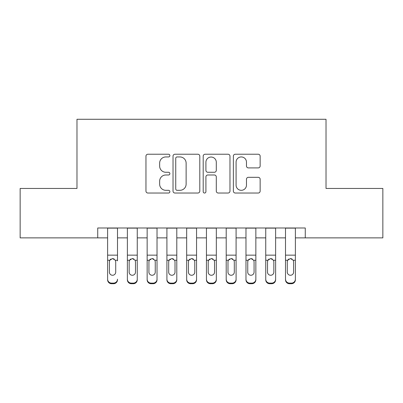 <?xml version="1.0" encoding="UTF-8"?>
<svg xmlns="http://www.w3.org/2000/svg" width="403" height="403" viewBox="0 0 403 403"><rect width="100%" height="100%" fill="white"/><g stroke="black" fill="none" stroke-linecap="round" stroke-linejoin="round"><path stroke-width="0.6" d="M169.875 155.588A1.36 1.36 0 0 0 168.519 154.228L147.906 154.228A1.939 1.939 0 0 0 145.962 156.168L145.962 191.093A1.939 1.939 0 0 0 147.906 193.032L168.519 193.032A1.36 1.36 0 0 0 169.875 191.672A1.36 1.36 0 0 0 168.519 190.317L165.85 190.317A6.206 6.206 0 0 1 159.643 184.106L159.643 181.199A6.206 6.206 0 0 1 165.85 174.988L168.519 174.988A1.36 1.36 0 0 0 169.875 173.633A1.36 1.36 0 0 0 168.519 172.272L165.85 172.272A6.206 6.206 0 0 1 159.643 166.066L159.643 163.155A6.206 6.206 0 0 1 165.85 156.943L168.519 156.943A1.36 1.36 0 0 0 169.875 155.588M258.202 167.905A1.939 1.939 0 0 0 260.142 165.965L260.142 156.168A1.939 1.939 0 0 0 258.202 154.228L235.307 154.228A1.939 1.939 0 0 0 233.367 156.168L233.367 191.093A1.939 1.939 0 0 0 235.307 193.032L258.202 193.032A1.939 1.939 0 0 0 260.142 191.093L260.142 179.254A1.939 1.939 0 0 0 258.202 177.315L248.404 177.315A1.939 1.939 0 0 0 246.465 179.254L246.465 185.128A5.189 5.189 0 0 1 241.271 190.317A5.189 5.189 0 0 1 236.082 185.128L236.082 162.137A5.189 5.189 0 0 1 241.271 156.943A5.189 5.189 0 0 1 246.465 162.137L246.465 165.965A1.939 1.939 0 0 0 248.404 167.905L258.202 167.905M97.733 237.871L20.15 237.871L20.15 188.453L76.978 188.453L76.978 119.273L326.022 119.273L326.022 188.453L382.85 188.453L382.85 237.871L305.267 237.871L305.267 227.987L97.733 227.987L97.733 237.871L107.611 237.871M199.802 156.168A1.939 1.939 0 0 0 197.863 154.228L174.967 154.228A1.939 1.939 0 0 0 173.028 156.168L173.028 191.093A1.939 1.939 0 0 0 174.967 193.032L197.863 193.032A1.939 1.939 0 0 0 199.802 191.093L199.802 156.168M205.137 154.228L228.033 154.228A1.939 1.939 0 0 1 229.972 156.168L229.972 191.093A1.939 1.939 0 0 1 228.033 193.032L218.235 193.032A1.939 1.939 0 0 1 216.295 191.093L216.295 176.927A1.939 1.939 0 0 0 214.356 174.988L207.852 174.988A1.939 1.939 0 0 0 205.913 176.927L205.913 191.672A1.36 1.36 0 0 1 204.558 193.032A1.36 1.36 0 0 1 203.198 191.672L203.198 156.168A1.939 1.939 0 0 1 205.137 154.228M117.495 237.871L127.378 237.871M137.262 237.871L147.145 237.871M157.029 237.871L166.913 237.871M176.791 237.871L186.675 237.871M196.558 237.871L206.442 237.871M216.325 237.871L226.209 237.871M236.087 237.871L245.971 237.871M255.855 237.871L265.738 237.871M275.622 237.871L285.505 237.871M295.389 237.871L305.267 237.871M177.103 156.943A1.36 1.36 0 0 0 175.743 158.303L175.743 188.957A1.36 1.36 0 0 0 177.103 190.317L179.914 190.317A6.206 6.206 0 0 0 186.126 184.106L186.126 163.155A6.206 6.206 0 0 0 179.914 156.943L177.103 156.943M216.295 162.233A5.189 5.189 0 0 0 211.101 157.044A5.189 5.189 0 0 0 205.913 162.233L205.913 170.333A1.939 1.939 0 0 0 207.852 172.272L214.356 172.272A1.939 1.939 0 0 0 216.295 170.333L216.295 162.233M107.611 260.877L107.611 279.183A3.954 3.924 -0 0 0 111.566 283.108L113.545 283.108A3.954 3.924 -0 0 0 117.495 279.183L117.495 279.803A3.954 3.924 180 0 1 113.545 283.727L113.545 283.108M117.495 260.877L117.495 227.987M115.716 272.126L115.716 261.713L115.716 272.126A3.164 3.138 180 0 1 112.553 275.264A3.164 3.138 180 0 0 115.716 272.126M109.394 272.745L109.394 272.126A3.164 3.138 180 0 0 112.553 275.264M110.906 258.998L109.742 260.257L109.394 261.471M114.205 258.998L112.553 258.535L115.369 260.257L115.716 261.713M107.611 227.987L107.611 279.803A3.954 3.924 180 0 0 111.566 283.727L113.545 283.727M107.611 260.257L109.742 260.257L109.394 261.713L109.394 272.126M109.742 260.257L112.553 258.535M127.378 260.877L127.378 279.183A3.954 3.924 0 0 0 131.333 283.108L133.307 283.108A3.954 3.924 0 0 0 137.262 279.183L137.262 279.803A3.954 3.924 180 0 1 133.307 283.727L133.307 283.108M135.484 272.126L135.484 261.713L135.484 272.126A3.164 3.138 180 0 1 132.32 275.264A3.164 3.138 180 0 0 135.484 272.126M129.156 272.745L129.156 272.126A3.164 3.138 180 0 0 132.32 275.264M130.668 258.998L129.509 260.257L129.156 261.471M133.972 258.998L132.32 258.535L135.131 260.257L135.484 261.713M147.145 260.877L147.145 279.183A3.954 3.924 0 0 0 151.1 283.108L153.075 283.108A3.954 3.924 0 0 0 157.029 279.183L157.029 279.803A3.954 3.924 180 0 1 153.075 283.727L153.075 283.108M155.251 272.126L155.251 261.713L155.251 272.126A3.164 3.138 180 0 1 152.087 275.264A3.164 3.138 180 0 0 155.251 272.126M148.924 272.745L148.924 272.126A3.164 3.138 180 0 0 152.087 275.264M150.435 258.998L149.271 260.257L148.924 261.471M153.734 258.998L152.087 258.535L154.898 260.257L155.251 261.713M166.913 260.877L166.913 279.183A3.954 3.924 0 0 0 170.862 283.108L172.842 283.108A3.954 3.924 0 0 0 176.791 279.183L176.791 279.803A3.954 3.924 180 0 1 172.842 283.727L172.842 283.108M175.013 272.126L175.013 261.713L175.013 272.126A3.164 3.138 180 0 1 171.849 275.264A3.164 3.138 180 0 0 175.013 272.126M168.691 272.745L168.691 272.126A3.164 3.138 180 0 0 171.849 275.264M170.202 258.998L169.038 260.257L168.691 261.471M173.502 258.998L171.849 258.535L174.665 260.257L175.013 261.713M186.675 260.877L186.675 279.183A3.954 3.924 0 0 0 190.629 283.108L192.604 283.108A3.954 3.924 0 0 0 196.558 279.183L196.558 279.803A3.954 3.924 180 0 1 192.604 283.727L192.604 283.108M194.78 272.126L194.78 261.713L194.78 272.126A3.164 3.138 180 0 1 191.616 275.264A3.164 3.138 180 0 0 194.78 272.126M188.453 272.745L188.453 272.126A3.164 3.138 180 0 0 191.616 275.264M189.969 258.998L188.806 260.257L188.453 261.471M193.269 258.998L191.616 258.535L194.427 260.257L194.78 261.713M137.262 227.987L137.262 279.803M127.378 227.987L127.378 279.803A3.954 3.924 180 0 0 131.333 283.727L133.307 283.727M127.378 260.257L129.509 260.257L129.156 261.713L129.156 272.126M129.509 260.257L132.32 258.535M157.029 227.987L157.029 279.803M147.145 227.987L147.145 279.803A3.954 3.924 180 0 0 151.1 283.727L153.075 283.727M147.145 260.257L149.271 260.257L148.924 261.713L148.924 272.126M149.271 260.257L152.087 258.535M176.791 227.987L176.791 279.803M166.913 227.987L166.913 279.803A3.954 3.924 180 0 0 170.862 283.727L172.842 283.727M166.913 260.257L169.038 260.257L168.691 261.713L168.691 272.126M169.038 260.257L171.849 258.535M196.558 227.987L196.558 279.803M186.675 227.987L186.675 279.803A3.954 3.924 180 0 0 190.629 283.727L192.604 283.727M186.675 260.257L188.806 260.257L188.453 261.713L188.453 272.126M188.806 260.257L191.616 258.535M206.442 260.877L206.442 279.183A3.954 3.924 0 0 0 210.396 283.108L212.371 283.108A3.954 3.924 0 0 0 216.325 279.183L216.325 279.803A3.954 3.924 180 0 1 212.371 283.727L212.371 283.108M214.547 272.126L214.547 261.713L214.547 272.126A3.164 3.138 180 0 1 211.384 275.264A3.164 3.138 180 0 0 214.547 272.126M208.22 272.745L208.22 272.126A3.164 3.138 180 0 0 211.384 275.264M209.731 258.998L208.573 260.257L208.22 261.471M213.031 258.998L211.384 258.535L214.195 260.257L214.547 261.713M216.325 227.987L216.325 279.803M206.442 227.987L206.442 279.803A3.954 3.924 180 0 0 210.396 283.727L212.371 283.727M206.442 260.257L208.573 260.257L208.22 261.713L208.22 272.126M208.573 260.257L211.384 258.535M226.209 260.877L226.209 279.183A3.954 3.924 0 0 0 230.158 283.108L232.138 283.108A3.954 3.924 0 0 0 236.087 279.183L236.087 279.803A3.954 3.924 180 0 1 232.138 283.727L232.138 283.108M234.309 272.126L234.309 261.713L234.309 272.126A3.164 3.138 180 0 1 231.151 275.264A3.164 3.138 180 0 0 234.309 272.126M227.987 272.745L227.987 272.126A3.164 3.138 180 0 0 231.151 275.264M229.498 258.998L228.335 260.257L227.987 261.471M232.798 258.998L231.151 258.535L233.962 260.257L234.309 261.713M236.087 227.987L236.087 279.803M226.209 227.987L226.209 279.803A3.954 3.924 180 0 0 230.158 283.727L232.138 283.727M226.209 260.257L228.335 260.257L227.987 261.713L227.987 272.126M228.335 260.257L231.151 258.535M245.971 260.877L245.971 279.183A3.954 3.924 0 0 0 249.925 283.108L251.9 283.108A3.954 3.924 0 0 0 255.855 279.183L255.855 279.803A3.954 3.924 180 0 1 251.9 283.727L251.9 283.108M254.076 272.126L254.076 261.713L254.076 272.126A3.164 3.138 180 0 1 250.913 275.264A3.164 3.138 180 0 0 254.076 272.126M247.749 272.745L247.749 272.126A3.164 3.138 180 0 0 250.913 275.264M249.266 258.998L248.102 260.257L247.749 261.471M252.565 258.998L250.913 258.535L253.729 260.257L254.076 261.713M255.855 227.987L255.855 279.803M245.971 227.987L245.971 279.803A3.954 3.924 180 0 0 249.925 283.727L251.9 283.727M245.971 260.257L248.102 260.257L247.749 261.713L247.749 272.126M248.102 260.257L250.913 258.535M265.738 260.877L265.738 279.183A3.954 3.924 0 0 0 269.693 283.108L271.667 283.108A3.954 3.924 0 0 0 275.622 279.183L275.622 279.803A3.954 3.924 180 0 1 271.667 283.727L271.667 283.108M273.844 272.126L273.844 261.713L273.844 272.126A3.164 3.138 180 0 1 270.68 275.264A3.164 3.138 180 0 0 273.844 272.126M267.516 272.745L267.516 272.126A3.164 3.138 180 0 0 270.68 275.264M269.028 258.998L267.869 260.257L267.516 261.471M272.332 258.998L270.68 258.535L273.491 260.257L273.844 261.713M275.622 227.987L275.622 279.803M265.738 227.987L265.738 279.803A3.954 3.924 180 0 0 269.693 283.727L271.667 283.727M265.738 260.257L267.869 260.257L267.516 261.713L267.516 272.126M267.869 260.257L270.68 258.535M285.505 260.877L285.505 279.183A3.954 3.924 0 0 0 289.455 283.108L291.434 283.108A3.954 3.924 0 0 0 295.389 279.183L295.389 279.803A3.954 3.924 180 0 1 291.434 283.727L291.434 283.108M293.606 272.126L293.606 261.713L293.606 272.126A3.164 3.138 180 0 1 290.447 275.264A3.164 3.138 180 0 0 293.606 272.126M287.284 272.745L287.284 272.126A3.164 3.138 180 0 0 290.447 275.264M288.795 258.998L287.631 260.257L287.284 261.471M292.094 258.998L290.447 258.535L293.258 260.257L293.606 261.713M295.389 227.987L295.389 279.803M285.505 227.987L285.505 279.803A3.954 3.924 180 0 0 289.455 283.727L291.434 283.727M285.505 260.257L287.631 260.257L287.284 261.713L287.284 272.126M287.631 260.257L290.447 258.535M115.369 260.257L117.495 260.257M107.611 255.144L117.495 255.144M107.611 228.128L117.495 228.128M111.566 283.108L111.566 283.727M135.131 260.257L137.262 260.257M127.378 255.144L137.262 255.144M127.378 228.128L137.262 228.128M131.333 283.108L131.333 283.727M154.898 260.257L157.029 260.257M147.145 255.144L157.029 255.144M147.145 228.128L157.029 228.128M151.1 283.108L151.1 283.727M174.665 260.257L176.791 260.257M166.913 255.144L176.791 255.144M166.913 228.128L176.791 228.128M170.862 283.108L170.862 283.727M194.427 260.257L196.558 260.257M186.675 255.144L196.558 255.144M186.675 228.128L196.558 228.128M190.629 283.108L190.629 283.727M214.195 260.257L216.325 260.257M206.442 255.144L216.325 255.144M206.442 228.128L216.325 228.128M210.396 283.108L210.396 283.727M233.962 260.257L236.087 260.257M226.209 255.144L236.087 255.144M226.209 228.128L236.087 228.128M230.158 283.108L230.158 283.727M253.729 260.257L255.855 260.257M245.971 255.144L255.855 255.144M245.971 228.128L255.855 228.128M249.925 283.108L249.925 283.727M273.491 260.257L275.622 260.257M265.738 255.144L275.622 255.144M265.738 228.128L275.622 228.128M269.693 283.108L269.693 283.727M293.258 260.257L295.389 260.257M285.505 255.144L295.389 255.144M285.505 228.128L295.389 228.128M289.455 283.108L289.455 283.727"/></g></svg>
